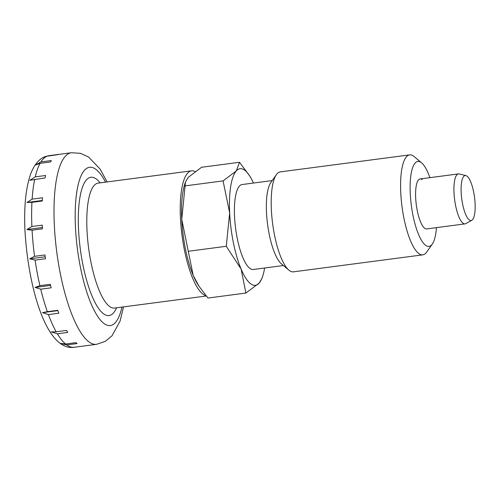 <?xml version="1.0" encoding="UTF-8"?>
<svg xmlns="http://www.w3.org/2000/svg" width="500" height="500" viewBox="0 0 500 500"><rect width="100%" height="100%" fill="white"/><g stroke="black" fill="none" stroke-linecap="round" stroke-linejoin="round"><path stroke-width="0.75" d="M195.031 171.506A63.012 17.894 82.5 0 0 191.569 170.837A63.012 17.894 82.5 0 0 181.062 226.875A63.012 17.894 82.5 0 0 202.744 293.981A63.012 17.894 82.5 0 0 205.956 295.656M47.031 156.094L59.037 154.369A96.619 27.438 82.5 0 0 57.981 154.637L46.019 156.35C40.525 157.875 34.806 163.212 30.838 173.512C25.762 187.763 23.819 207.006 25 231.244C28.581 290.319 47.225 351.512 74.194 347.262L96.562 344.325A96.619 27.438 82.5 0 1 88.519 341.556A96.619 27.438 82.5 0 1 54.344 225.4A96.619 27.438 82.5 0 1 71.381 152.738L80.538 153.344L88.506 156.969L100.106 169.088L107.106 181.938M40.938 161.919L51.319 160.556A96.619 27.438 82.5 0 0 50.475 161.981L40.094 163.344L35.294 165.131L40.938 161.919A96.619 27.438 82.5 0 1 47.6 156M35.238 176.869L45.625 175.506A96.619 27.438 82.5 0 0 45.081 177.95L29.856 180.287L35.238 176.869A96.619 27.438 82.5 0 1 40.094 163.344M32.125 199.125L42.506 197.763A96.619 27.438 82.5 0 0 42.312 200.981L31.931 202.344L26.975 202.481L32.125 199.125A96.619 27.438 82.5 0 1 34.694 179.312M31.894 226.5L42.275 225.138A96.619 27.438 82.5 0 0 42.456 228.825L32.075 230.188L26.931 229.544L31.894 226.5A96.619 27.438 82.5 0 1 31.931 202.344M34.575 256.325L44.956 254.956A96.619 27.438 82.5 0 0 45.487 258.744L35.106 260.113L29.725 258.825L34.575 256.325A96.619 27.438 82.5 0 1 32.075 230.188M39.9 285.669L50.281 284.306A96.619 27.438 82.5 0 0 51.119 287.825L40.731 289.188L35.094 287.456L39.9 285.669A96.619 27.438 82.5 0 1 35.106 260.113M47.35 311.669L57.731 310.306A96.619 27.438 82.5 0 0 58.788 313.212L48.4 314.575L42.506 312.644L47.35 311.669A96.619 27.438 82.5 0 1 40.731 289.188M56.194 331.775L66.575 330.412A96.619 27.438 82.5 0 0 67.75 332.419L57.369 333.787L51.231 331.912L56.194 331.775A96.619 27.438 82.5 0 1 48.4 314.575M65.569 344.019L75.95 342.656A96.619 27.438 82.5 0 0 76.544 343.131A96.619 27.438 82.5 0 0 77.125 343.569L66.744 344.938L60.425 343.375L65.569 344.019A96.619 27.438 82.5 0 1 57.369 333.787M465.906 175.6L459.269 173.95A25.206 7.156 82.5 0 0 458.462 173.9A25.206 7.156 82.5 0 0 454.256 196.312A25.206 7.156 82.5 0 0 462.931 223.156A25.206 7.156 82.5 0 0 465.031 223.875A25.206 7.156 82.5 0 0 465.8 223.619L471.781 220.306A22.681 6.444 82.5 0 0 475 201.944A78.238 78.238 0 0 0 473.762 192.512A22.681 6.444 82.5 0 0 467.069 176.206A22.681 6.444 82.5 0 0 465.906 175.6A22.681 6.444 82.5 0 0 461.294 194.488A22.681 6.444 82.5 0 0 469.2 219.887A22.681 6.444 82.5 0 0 471.781 220.306M26.969 202.481L42.344 200.463M26.925 229.544L42.387 227.512M29.725 258.825L45.206 256.794M35.094 287.456L50.544 285.431M42.506 312.644L57.844 310.625M429.881 177.65A42.85 12.169 82.5 0 0 421.65 162.881L414.15 156.581A50.406 14.319 82.5 0 0 413.85 156.331A50.406 14.319 82.5 0 0 409.65 154.887A50.406 14.319 82.5 0 0 401.244 199.719A50.406 14.319 82.5 0 0 418.594 253.406A50.406 14.319 82.5 0 0 422.788 254.85A50.406 14.319 82.5 0 0 426.7 252.05L432.312 244.031A42.85 12.169 82.5 0 0 436.45 227.631M421.65 162.881A42.85 12.169 82.5 0 0 421.394 162.669A42.85 12.169 82.5 0 0 410.269 193.669A42.85 12.169 82.5 0 0 425.425 245.181A42.85 12.169 82.5 0 0 432.312 244.031M409.65 154.887L280.269 171.894A50.406 14.319 82.5 0 0 276.356 174.688A50.406 14.319 82.5 0 0 272.638 223.738A50.406 14.319 82.5 0 0 288.906 270.163A50.406 14.319 82.5 0 0 289.206 270.406A50.406 14.319 82.5 0 0 293.4 271.85L422.788 254.85M276.356 174.688L270.744 182.712A42.85 12.169 82.5 0 0 267.581 224.4A42.85 12.169 82.5 0 0 281.406 263.863L288.906 270.163M272.238 180.575L242.119 184.531A42.85 12.169 82.5 0 0 234.969 222.638A42.85 12.169 82.5 0 0 249.719 268.269A42.85 12.169 82.5 0 0 253.281 269.494L283.4 265.538M253.463 183.044A58.812 16.7 82.5 0 0 249.619 175.85L239.506 162.288L236.281 170.938L223.069 180.9L229.662 212.938L226.269 246.287L241.081 269.012L245.906 293.056L259.119 283.094L261.988 278.369L262.775 275.95A58.812 16.7 82.5 0 0 264.625 268.006M249.619 175.85A58.812 16.7 82.5 0 0 244.931 170.387A58.812 16.7 82.5 0 0 236.281 170.938A58.812 16.7 82.5 0 0 229.662 212.938A58.812 16.7 82.5 0 0 241.081 269.012A58.812 16.7 82.5 0 0 250.469 283.637A58.812 16.7 82.5 0 0 259.119 283.094A58.812 16.7 82.5 0 0 262.775 275.95M245.906 293.056L207.969 298.044L198.962 286.188L193.162 275.312L181.744 219.231A58.812 16.7 -97.5 0 1 184.706 184.381L185.487 181.956L188.363 177.231L201.575 167.269L239.506 162.288M198.962 286.188L197.862 284.475A58.812 16.7 -97.5 0 1 193.162 275.312A58.812 16.7 -97.5 0 1 181.744 219.231L185.487 181.956M465.031 223.875L426.694 228.912A25.206 7.156 -97.5 0 1 424.594 228.194A25.206 7.156 -97.5 0 1 415.919 201.35A25.206 7.156 -97.5 0 1 420.125 178.938A25.206 7.156 -97.5 0 1 422.225 179.656M223.069 180.9L185.138 185.888M226.269 246.287L188.337 251.269M97.863 183.119L98.125 183.119A63.012 17.894 82.5 0 0 87.013 230.506A63.012 17.894 82.5 0 0 109.3 306.262A63.012 17.894 82.5 0 0 114.544 308.062L114.288 308.137M100.144 182.85A69.731 19.806 82.5 0 0 96.662 179.288A69.731 19.806 82.5 0 0 78.556 229.737A69.731 19.806 82.5 0 0 94.15 300.775A69.731 19.806 82.5 0 0 116.562 307.8M105.531 182.144A79.812 22.669 82.5 0 0 96.188 169.581A79.812 22.669 82.5 0 0 75.469 227.325A79.812 22.669 82.5 0 0 95.95 313.6A79.812 22.669 82.5 0 0 121.95 307.094M48.219 155.8L49.019 155.675A96.619 27.438 82.5 0 0 48.656 155.731M66.744 344.938A96.619 27.438 82.5 0 0 74.194 347.262M98.125 183.119L191.569 170.837M49.019 155.675L71.381 152.738M420.125 178.938L458.462 173.9M123.525 306.887L120.087 321.094L112.013 335.806L105.25 341.369L96.562 344.325M114.544 308.062L206.256 296.012"/></g></svg>
